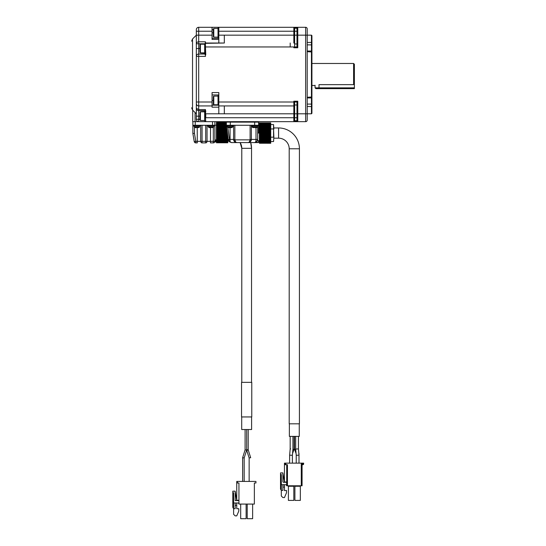 <?xml version="1.0" encoding="UTF-8"?>
<svg xmlns="http://www.w3.org/2000/svg" width="546" height="546" viewBox="0 0 546 546"><rect width="100%" height="100%" fill="white"/><g stroke="black" fill="none" stroke-linecap="round" stroke-linejoin="round"><path stroke-width="0.82" d="M196.328 102.006L198.689 102.006L198.689 109.569L196.328 108.292A2.361 2.361 0 0 0 198.689 110.654A2.361 2.361 0 0 1 196.328 108.292L196.328 103.583A2.361 2.361 0 0 0 198.689 105.938L212.06 105.938L212.06 107.173L218.816 107.173L218.816 92.567L212.06 92.567L212.06 102.006L198.689 102.006L198.689 56.395L196.328 56.395L196.328 103.576C196.478 105.003 197.263 105.787 198.689 105.938L212.06 105.938L212.06 102.006M218.816 95.714L218.031 95.714L218.031 105.153L218.816 105.187L212.06 105.187M212.06 94.929L218.816 94.929M205.453 53.72L198.689 54.034L198.689 56.395L205.453 56.395L205.453 41.789L205.453 56.395M205.139 42.875L205.453 48.533M205.139 54.873L205.139 54.034L198.689 54.034A2.361 2.361 0 0 0 196.328 56.395L196.328 29.661A2.361 2.361 0 0 1 198.689 27.3L198.689 31.231L212.06 31.231L212.06 27.3L198.689 27.3M199.945 119.308L196.328 119.308A2.361 2.361 0 0 0 198.689 121.662A2.361 2.361 0 0 1 196.328 119.308L196.328 108.299M196.328 32.808L196.328 43.776C196.478 42.581 197.263 41.919 198.689 41.789L198.689 43.776L196.328 43.776M196.328 46.956L196.328 48.533L198.689 48.533L198.689 54.034A2.361 2.361 0 0 0 196.328 56.395L196.328 74.481M212.06 31.231L212.06 39.401L218.816 39.401L218.816 35.162L224.324 35.162L224.324 43.025L205.453 43.339M218.816 35.162L218.816 27.3L212.06 27.3M205.453 43.817L204.668 43.817L204.668 53.249L205.453 53.249M218.816 38.309L212.06 38.309M218.816 28.085L218.031 28.085L218.031 37.524L218.816 37.524M192.711 121.662L192.711 110.183L192.711 121.662L205.767 121.662L205.139 121.11L205.453 121.662M205.453 111.439L204.668 111.439L204.668 120.878L205.453 120.878L205.767 121.662L205.453 117.731L205.767 121.662L293.837 121.662L293.837 105.938A0.785 0.785 0 0 0 294.628 105.153L294.628 102.006L293.837 101.222L297.768 101.222L297.768 113.8L305.637 113.8L305.637 121.662A1.57 1.57 0 0 0 307.207 120.093L307.207 113.8L311.452 113.8L311.452 104.088L307.207 104.088M199.945 118.127L199.945 116.161L198.689 116.161L198.689 121.662M205.453 46.956L205.767 54.668M205.453 109.569L198.689 109.569L198.689 110.654L205.139 110.654L205.453 109.569L205.453 113.8L205.767 110.886M196.328 116.161L198.689 116.161L198.689 110.654L205.453 110.968M205.446 110.736L205.453 117.718M213.315 96.581L213.786 96.11L218.031 96.11L213.786 96.11L213.786 104.757L218.031 104.757L213.786 104.757L213.315 104.286L213.315 96.581L213.315 104.286M199.945 44.676L200.416 44.206L204.668 44.206L200.416 44.206L200.416 52.86L204.668 52.86L200.416 52.86L199.945 52.382L199.945 44.676L199.945 52.382M218.031 28.481L213.786 28.481L213.786 37.128L218.031 37.128L213.786 37.128L213.315 36.657L213.315 28.952L213.315 36.657M204.668 111.834L200.416 111.834L200.416 120.482L204.668 120.482L200.416 120.482L199.945 120.011L199.945 112.305L199.945 120.011M196.328 31.231L198.689 31.231L198.689 35.162L196.328 35.162L192.533 38.957L192.533 110.005L196.328 113.8M213.315 102.395L213.315 98.464M213.786 28.481L213.315 28.952M199.945 50.498L199.945 46.567M200.416 111.834L199.945 112.305M213.315 34.773L213.315 30.835M199.945 116.161L199.945 114.196M226.372 122.133L226.372 125.28L230.303 125.28L230.303 122.133L226.215 122.133L226.215 121.662M230.303 121.662L230.303 122.133L258.77 122.133L258.77 121.662M214.885 121.662L214.885 141.325L214.885 125.198L216.462 125.205L216.462 139.988L214.885 139.892L214.885 125.28L212.53 125.28L212.53 121.662M196.799 142.895L195.775 142.895A1.57 1.57 0 0 1 194.226 141.585L192.868 133.456L192.868 121.662M192.868 125.28L212.53 125.28M195.229 125.28L195.229 121.662L205.767 121.662M213.315 127.389L213.315 141.325L214.885 141.325A1.57 1.57 0 0 1 213.315 142.895L210.954 142.895M215.677 139.892L215.677 141.557A0.471 0.471 90 0 1 215.199 142.028L214.721 142.028A1.57 1.57 90 0 0 214.885 141.325M192.868 133.456L194.444 133.326L194.444 127.389M230.303 125.28L258.613 125.28L258.613 122.133M258.613 125.28L258.613 133.067L257.664 133.067M205.692 125.28L205.692 141.325L207.043 141.325L207.043 125.28M210.463 142.895L210.531 127.45M197.29 142.895L197.222 127.45M202.068 142.895L202.068 141.325L205.692 141.325L205.692 142.895L202.068 142.895A1.57 1.351 -90 0 1 200.716 141.325L202.068 141.325L202.068 125.28M200.573 125.28L200.573 125.751L193.025 125.751L193.025 125.28M214.728 125.28L214.728 125.751L207.18 125.751L207.18 125.28M205.692 142.895A1.57 1.351 -90 0 0 207.043 141.325L213.315 141.325L213.315 142.895M194.567 142.335A1.57 1.57 0 0 0 195.775 142.895L195.775 141.325L200.716 141.325L200.716 125.28M194.226 141.585L195.775 141.325L194.444 133.326M255.467 127.634L252.778 127.457A7.255 7.255 0 0 0 253.501 127.634L254.361 127.45L253.501 127.634A7.255 7.255 14.2 0 1 252.778 127.457L252.689 127.45A0.785 0.785 0 0 1 252.163 126.706L257.664 126.706L257.664 139.435L256.572 141.817L254.518 142.581C255.494 142.615 255.992 141.571 256.013 139.435L257.664 139.435L257.412 140.684L258.613 140.704L258.449 142.11L258.613 140.704L259.398 140.772M255.501 142.424A3.146 3.146 0 0 0 257.412 140.684L257.412 140.67M228.235 139.599L229.484 139.435L229.518 139.844L228.269 139.844L229.184 141.68L228.269 139.844L226.372 125.28M227.784 142.745L216.462 142.786L227.784 142.759L216.462 142.506L216.462 141.864M227.784 142.451L227.784 141.892L216.462 141.892L216.462 141.148L227.784 141.23L227.784 136.131M228.713 141.086L216.462 141.175L216.462 124.01L226.372 124.113M226.372 123.962L216.462 123.962L216.462 123.219L226.372 123.294M216.462 123.328L216.462 122.679L226.372 122.734M216.462 122.693L226.372 122.679L216.462 122.98L216.462 122.406L216.462 122.823M216.462 123.376L226.372 123.219L216.462 123.219M216.462 124.038L226.372 124.01L216.462 124.01M216.462 141.175L227.784 141.175L216.462 141.148M216.462 141.967L227.784 141.967L216.462 141.81M216.462 142.506L227.784 142.506L216.462 142.213L216.462 142.745L216.462 142.369M227.313 125.751L227.313 126.706A0.785 0.785 0 0 0 227.839 127.45L229.484 139.435L233.606 139.435A3.167 3.153 180 0 0 233.627 139.844L234.876 139.844L235.66 142.008L236.657 142.581L234.937 142.008A3.146 3.146 0 0 1 233.606 139.435L233.606 125.28M233.606 139.435L234.876 139.844L251.351 139.844A3.167 3.153 180 0 0 251.372 139.435L250.116 139.599L250.116 125.28M233.21 125.28L233.21 125.751L226.918 125.751L226.918 125.28M249.317 142.008A1.256 0.799 54.9 0 0 250.041 142.008L248.321 142.581L254.518 142.581L236.657 142.581L248.321 142.581L249.317 142.008L250.116 139.599M251.372 139.435L251.372 125.28L251.372 139.435A3.167 3.153 180 0 1 251.351 139.844L250.041 142.008A3.146 3.146 0 0 0 251.372 139.435L256.013 139.435L256.013 127.689M258.06 125.28L258.06 125.751L251.767 125.751L251.767 125.28M229.518 139.844L230.064 141.68L231.388 142.581L229.184 141.68L231.388 142.581L236.657 142.581L235.66 142.001A1.256 0.799 -54.9 0 1 234.937 142.008L233.627 139.844L234.937 142.008M194.048 125.751L194.048 126.706L199.556 126.706A0.785 0.785 0 0 1 199.031 127.45L198.956 127.45A7.255 7.255 -14.2 0 1 198.218 127.634A7.255 7.255 0 0 0 198.935 127.457L195.386 127.634A7.255 7.255 12.8 0 1 194.669 127.457L196.253 127.457M208.203 125.751L208.203 126.706L213.711 126.706A0.785 0.785 0 0 1 213.186 127.45L213.09 127.457A7.255 7.255 0 0 1 212.374 127.634A7.255 7.255 -15.4 0 0 213.09 127.457L209.541 127.634A7.255 7.255 -164.7 0 1 208.825 127.457L210.408 127.457M227.784 141.892L227.784 141.23M254.518 142.581L258.135 142.581L254.518 142.581M231.388 142.581L236.657 142.581M258.135 142.581A0.471 0.471 0 0 0 258.613 142.11A0.471 0.471 0 0 1 258.135 142.581L258.449 142.11M250.041 142.008L251.351 139.844M230.064 127.45L230.064 141.673A1.256 0.73 134.5 0 1 229.184 141.68M194.048 126.706L194.669 127.457A7.255 7.255 -167.8 0 0 195.386 127.634M208.203 126.706L208.797 127.45A7.255 7.255 -171.5 0 0 209.541 127.634M227.313 126.706L232.814 126.706L232.814 125.751M255.467 127.457L257.05 127.457A7.255 7.255 0 0 1 256.327 127.634A7.255 7.255 167.7 0 0 257.05 127.457L257.664 125.751M270.72 141.626L270.72 142.445L259.398 142.438L270.72 142.445L270.72 142.984L259.398 142.97L270.72 143.264L259.398 143.257L259.398 141.626M259.398 141.653L270.72 141.653L259.398 141.653L259.398 122.877L270.72 122.877L259.398 122.898M227.928 127.457A7.255 7.255 0 0 0 228.651 127.634L229.511 127.634L228.651 127.634A7.255 7.255 -165.8 0 1 227.928 127.457L232.2 127.457A7.255 7.255 -14.2 0 1 231.477 127.634L230.617 127.634L231.477 127.634A7.255 7.255 167.5 0 0 232.2 127.457L232.814 126.706M270.72 141.653L270.72 122.877M270.72 128.952L273.553 128.952L273.553 124.577L259.398 124.584M273.553 141.557L273.867 137.107L273.553 141.557L259.398 141.55M273.867 137.107L273.553 128.952L273.553 137.183L270.72 137.183M241.782 382.343L241.782 148.321L240.138 142.581A10.852 10.852 -90 0 1 241.782 148.321L251.535 148.321A20.605 20.605 90 0 0 250.716 142.581L251.535 148.321L251.535 382.343M273.867 129.027L273.553 124.577M241.544 382.343L251.767 382.343L251.767 416.946L241.544 416.946L241.544 382.343M273.867 138.179L278.583 138.179A10.613 10.613 0 0 1 289.203 148.792L299.42 148.792L299.42 423.812L289.203 423.812L289.203 148.792M241.701 416.946L241.701 429.525L251.61 429.525L251.61 416.946M246.676 450.102L249.14 457.951L246.669 450.081L244.171 457.944L244.171 481.429M247.44 450.191C246.519 450.163 246.539 450.02 247.502 449.747C248.369 449.781 248.348 449.924 247.44 450.191M245.099 429.525L245.099 449.856L242.629 457.725L245.099 449.863L245.099 429.525L245.099 449.856L246.642 450.081L249.14 457.951L250.682 457.725L248.212 449.863L248.212 429.525M246.669 429.525L246.676 450.088M245.099 449.856L242.629 457.719L244.171 457.944M236.746 481.429L236.746 499.515A0.785 0.785 90 0 0 237.537 500.3A0.785 0.785 90 0 1 236.746 499.515L236.746 481.429L255.938 481.429L255.938 482.998L254.361 482.998L254.361 504.074L238.95 504.074L238.95 482.998L238.95 504.074A1.099 1.099 -90 0 0 237.851 502.975A1.099 1.099 -90 0 1 238.95 504.074M237.38 481.429L237.38 482.998L237.38 481.429M237.537 500.3L238.95 500.3M237.38 482.998L238.95 482.998M235.176 491.175L236.746 500.614L238.165 500.614A0.785 0.785 90 0 0 238.793 500.3A0.785 0.785 90 0 1 238.165 500.614L235.176 500.614L235.176 491.175L232.814 491.175L232.814 492.751L233.606 492.751L233.606 502.975L237.851 502.975M240.69 504.074L240.69 518.7L240.69 504.074L240.69 518.7L246.116 518.7L246.116 504.074M247.201 504.074L247.201 518.7L247.201 504.074L247.201 518.7L252.627 518.7L252.627 504.074M235.176 502.975L235.176 508.715L233.606 508.715L233.606 502.975M235.176 505.33L236.746 505.33L236.746 508.715L238.793 508.715L238.793 511.07L236.746 515.868L235.176 515.868L233.606 514.298L233.606 508.715L232.814 507.35L232.814 492.751M233.606 492.751L233.606 508.715M236.746 505.33L236.746 502.975M278.583 138.179L278.583 127.955A20.837 20.837 0 0 1 299.42 148.792M289.36 423.812L289.36 436.39L299.263 436.39L299.263 423.812M290.199 448.914L290.745 448.942L290.199 448.914M292.943 436.39L292.943 449.037L292.39 455.303L289.626 455.18L289.626 463.138M218.816 105.938L293.837 105.938A0.785 0.785 0 0 0 294.628 105.153L294.628 113.8L296.983 113.8L296.983 120.878A0.785 0.785 0 0 0 297.768 121.662L305.637 121.662M224.324 43.025L205.767 43.025M218.816 31.231L293.837 31.231L293.837 27.3L218.816 27.3L305.637 27.3A1.57 1.57 0 0 1 307.207 28.87L307.207 113.8L305.637 113.8L305.637 35.162L311.452 35.162L311.452 42.438L311.923 42.82L311.923 113.329L311.452 113.8M294.628 105.153A0.785 0.785 0 0 1 293.837 105.938A0.785 0.785 0 0 0 294.628 105.153A0.785 0.785 0 0 1 293.837 105.938L293.837 102.006L296.983 102.006L296.983 113.8L297.768 113.8L297.768 121.662L293.837 121.662A0.785 0.785 0 0 0 294.628 120.878L294.628 113.8L224.324 113.8L224.324 105.938M296.983 102.006L297.768 101.222M293.837 27.3A0.785 0.785 0 0 1 294.628 28.085L296.983 28.085L296.983 46.956L297.768 47.748L293.837 47.748L293.837 46.956L290.199 46.956L290.199 43.025M296.983 43.973L294.628 43.973L294.628 46.956L296.983 46.956L294.628 46.956L293.837 47.748L294.628 46.956L294.628 43.817A0.785 0.785 0 0 0 293.837 43.025L293.837 31.231L294.628 31.231L294.628 28.085M296.983 28.085A0.785 0.785 0 0 1 297.768 27.3L297.768 35.162L305.637 35.162L305.637 27.3M296.983 120.721L294.628 120.721M294.628 104.996L296.983 104.996M294.628 28.242L296.983 28.242M224.324 35.162L294.628 35.162L294.628 31.231L296.983 31.231M297.768 47.748L297.768 35.162L294.628 35.162L294.628 43.817M311.923 97.454L311.452 97.925L311.452 51.037L307.207 51.037M307.207 44.874L311.452 44.874L311.452 42.438L307.207 42.438M307.207 97.925L311.452 97.925L311.452 104.088L311.923 104.436M311.923 44.533L311.452 44.874L311.452 51.037L311.923 51.508M311.452 35.162L311.923 35.633L311.923 42.82M315.069 85.272L315.069 87.851L319 87.851L319 84.644C313.643 85.572 313.643 85.572 319 84.644L353.603 84.644L353.603 63.472L311.923 63.472M353.603 84.644L354.388 83.92L354.388 64.257L353.603 63.472M354.388 87.851L354.388 88.636L319 88.636L319 87.851L354.388 87.851L354.388 83.92L353.904 84.446M319 88.636L315.854 88.636L315.069 87.851L315.069 85.408M295.72 449.474L294.499 449.194L294.499 436.39M292.902 449.474L294.123 449.194L294.123 436.39M298.867 453.706L298.798 452.914M289.824 452.914L289.755 453.706M298.444 436.39L298.444 448.914L298.996 455.18L296.232 455.303L295.679 449.037L298.444 448.914L295.679 449.037L295.679 436.39M298.996 463.138L298.996 453.48M284.459 482.323L282.883 472.891L282.883 481.538A0.785 0.785 0 0 0 283.667 482.323L285.872 482.323A0.785 0.785 0 0 0 286.5 482.009L285.244 482.009A0.785 0.785 0 0 1 284.459 481.224L284.459 463.138L303.644 463.138L303.644 463.923L302.859 463.923L302.859 463.138M285.087 463.138L285.087 464.707L285.087 463.138M285.087 464.707L287.442 464.707L287.442 485.783L286.657 485.783L286.657 482.009M285.244 482.009L286.725 482.009L286.725 464.707M287.442 485.783L301.283 485.783L301.283 463.923L302.859 463.923L302.859 464.707A0.785 0.785 0 0 0 303.644 463.923A0.785 0.785 0 0 1 302.859 464.707A0.785 0.785 0 0 0 303.303 464.571M301.283 463.923L302.075 464.707L302.075 485.783L301.283 485.783M282.883 472.891L280.528 472.891L280.528 474.46L281.313 474.46L281.313 484.684L285.558 484.684A1.099 1.099 0 0 1 286.657 485.783A1.099 1.099 0 0 0 285.558 484.684L284.459 484.684L284.459 487.046L282.883 487.046M302.075 464.707L302.859 464.707M287.926 485.783L288.397 486.254L288.397 500.409L293.823 500.409L293.823 486.254L294.294 485.783M294.908 486.254L300.334 486.254L300.805 485.783L300.334 486.254L300.334 500.409L294.908 500.409L294.908 486.254L294.437 485.783M283.667 484.684L282.883 485.469L282.883 490.424L281.313 490.424L281.313 484.684M284.459 487.046L284.459 490.601L286.5 490.424L286.5 492.785L284.459 497.577L282.883 497.577L281.313 496.007L281.313 490.424L280.528 489.059L280.528 474.46M290.09 500.409L293.386 500.409L290.09 500.409M212.06 100.43L213.315 100.43M218.816 107.173L218.816 113.8L224.324 113.8M218.816 113.8L205.767 113.8L205.767 117.731L296.983 117.731M212.06 29.661L213.315 29.661M218.816 39.401L218.816 43.025M199.945 48.533L198.689 48.533L198.689 43.776L205.139 43.817M205.139 53.249L205.187 54.034M196.328 103.576A2.361 2.361 0 0 0 198.689 105.938M205.453 41.789L198.689 41.789L198.689 35.162L212.06 35.162M213.315 32.808L212.06 32.808M205.139 111.439L205.139 110.654M195.072 112.544L195.072 121.662M254.675 125.28L254.675 121.662M234.862 125.28L234.862 139.599M255.514 142.424L258.135 142.424M227.784 140.356L216.462 140.356M227.784 140.261L216.462 140.261M227.784 140.158L216.462 140.158M227.784 140.035L216.462 140.035M227.784 139.271L216.462 139.271M227.784 139.155L216.462 139.155M227.784 138.93L216.462 138.93M227.784 138.786L216.462 138.786M227.784 138.008L216.462 138.008M227.784 137.872L216.462 137.872M227.784 137.524L216.462 137.524M227.784 137.367L216.462 137.367M227.784 136.596L216.462 136.596M227.784 136.445L216.462 136.445M227.764 135.988L216.462 135.988M227.743 135.817L216.462 135.817M227.648 135.074L216.462 135.074M227.627 134.917L216.462 134.917M227.552 134.364L216.462 134.364M227.532 134.186L216.462 134.186M227.436 133.483L216.462 133.483M227.416 133.32L216.462 133.32M227.334 132.685L216.462 132.685M227.313 132.501L216.462 132.501M227.225 131.866L216.462 131.866M227.204 131.709L216.462 131.709M227.116 131.006L216.462 131.006M227.095 130.828L216.462 130.828M227.02 130.276L216.462 130.276M227 130.119L216.462 130.119M226.904 129.368L216.462 129.368M226.877 129.197L216.462 129.197M226.822 128.74L216.462 128.74M226.802 128.597L216.462 128.597M226.699 127.825L216.462 127.825M226.679 127.662L216.462 127.662M226.631 127.314L216.462 127.314M226.617 127.184L216.462 127.184M226.515 126.406L216.462 126.406M226.494 126.263L216.462 126.263M226.467 126.037L216.462 126.037M226.454 125.914L216.462 125.914M226.372 125.157L216.462 125.157M226.372 125.034L216.462 125.034M226.372 124.932L216.462 124.932M226.372 124.836L216.462 124.836M226.372 122.441L216.462 122.441L226.372 122.427M270.72 142.929L259.398 142.929M270.72 142.363L259.398 142.363M270.72 141.701L259.398 141.701M270.72 140.827L259.398 140.827M270.72 140.731L259.398 140.731M270.72 140.629L259.398 140.629M270.72 140.506L259.398 140.506M270.72 139.742L259.398 139.742M270.72 139.626L259.398 139.626M270.72 139.401L259.398 139.401M270.72 139.257L259.398 139.257M270.72 138.479L259.398 138.479M270.72 138.343L259.398 138.343M270.72 137.995L259.398 137.995M270.72 137.838L259.398 137.838M270.72 137.066L259.398 137.066M270.72 136.916L259.398 136.916M270.72 136.459L259.398 136.459M270.72 136.288L259.398 136.288M270.72 135.544L259.398 135.544M270.72 135.388L259.398 135.388M270.72 134.835L259.398 134.835M270.72 134.657L259.398 134.657M270.72 133.954L259.398 133.954M270.72 133.797L259.398 133.797M270.72 133.156L259.398 133.156M270.72 132.978L259.398 132.978M270.72 132.337L259.398 132.337M270.72 132.18L259.398 132.18M270.72 131.477L259.398 131.477M270.72 131.299L259.398 131.299M270.72 130.747L259.398 130.747M270.72 130.59L259.398 130.59M270.72 129.839L259.398 129.839M270.72 129.668L259.398 129.668M270.72 129.211L259.398 129.211M270.72 129.068L259.398 129.068M270.72 128.296L259.398 128.296M270.72 128.133L259.398 128.133M270.72 127.784L259.398 127.784M270.72 127.655L259.398 127.655M270.72 126.877L259.398 126.877M270.72 126.733L259.398 126.733M270.72 126.508L259.398 126.508M270.72 126.392L259.398 126.392M270.72 125.628L259.398 125.628M270.72 125.505L259.398 125.505M270.72 125.403L259.398 125.403M270.72 125.307L259.398 125.307M270.72 124.481L259.398 124.481L270.72 124.481M270.72 124.433L259.398 124.433M270.72 123.765L259.398 123.765M270.72 123.696L259.398 123.696L270.72 123.689M270.72 123.205L259.398 123.205M270.72 123.164L259.398 123.164L270.72 123.15M270.72 122.911L259.398 122.911M270.72 143.216L259.398 143.216M218.816 102.006L293.837 102.006L293.837 101.222M205.767 46.956L290.199 46.956M294.628 46.956L293.837 46.956M296.983 120.878L294.628 120.878M311.923 106.142L311.452 106.525L307.207 106.525M311.923 96.99L307.207 97.263M311.923 51.972L307.207 51.699M311.452 88.083L311.923 87.872M285.804 464.707L285.804 463.138M288.397 486.254L293.823 486.254M192.533 110.005L191.612 107.78M192.533 38.957L191.612 41.182M258.613 125.362L259.398 125.362M199.556 125.751L199.556 126.706M213.711 125.751L213.711 126.706M216.462 122.406L226.372 122.406M216.462 142.786L227.784 142.786M256.572 141.817L257.139 141.175M252.163 125.751L252.163 126.706M259.398 143.257L270.72 143.257M278.583 127.955L273.867 127.955M249.14 457.944L249.14 481.429M242.629 457.725L242.629 481.429M289.626 455.18L290.172 448.914L290.172 436.39M292.39 455.303L292.39 463.138M311.923 85.49L314.851 85.49M294.506 449.249L296.075 453.514M294.11 449.249L292.547 453.514M296.232 455.303L296.232 463.138"/></g></svg>
